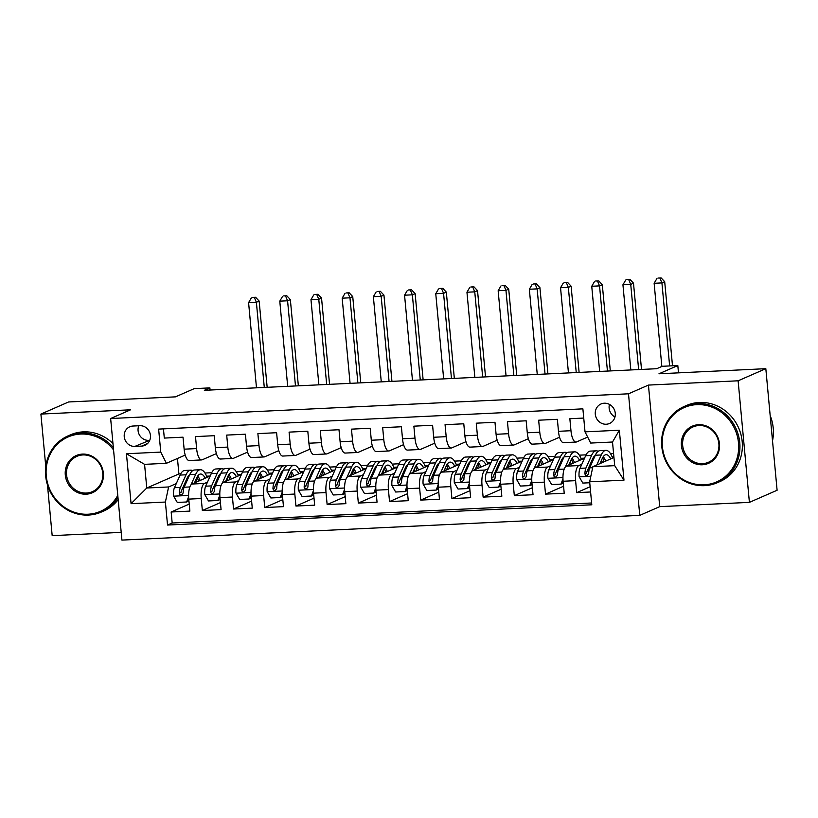 <?xml version="1.0" encoding="UTF-8"?>
<svg xmlns="http://www.w3.org/2000/svg" width="818" height="818" viewBox="0 0 818 818"><rect width="100%" height="100%" fill="white"/><g stroke="black" fill="none" stroke-linecap="round" stroke-linejoin="round"><path stroke-width="1.23" d="M604.298 403.213A10.634 9.908 -113.6 0 0 601.015 403.98A10.634 9.908 -113.6 0 0 595.606 415.984A10.634 9.908 -113.6 0 0 606.25 424.235A10.634 9.908 -113.6 0 0 609.543 423.468A10.634 9.908 -113.6 0 0 614.952 411.464A10.634 9.908 -113.6 0 0 604.298 403.213M609.441 404.389A10.634 9.908 -113.6 0 0 614.962 416.996M749.4 502.364L777.1 490.258L765.822 368.683L738.122 380.799L648.439 385.084L628.5 393.806L639.768 515.371L659.717 506.649L749.4 502.364L738.122 380.799M628.5 393.806L110.645 418.519L121.923 540.095L639.768 515.371M47.464 484.89L52.178 535.647L121.207 532.354M110.645 418.519L130.583 409.798L40.9 414.082L45.788 466.73M40.9 414.082L68.6 401.965L175.441 396.863L194.275 388.622L209.878 387.885L204.336 390.309L656.67 368.714L662.212 366.29L677.815 365.544L658.981 373.785L765.822 368.683M583.745 418.059L569.849 418.714L570.964 430.708L558.479 431.311A13.303 4.56 87.3 0 0 563.551 442.65L576.025 442.057A13.303 4.56 -92.7 0 1 570.964 430.708M558.479 431.311L557.365 419.317L538.653 420.207L539.768 432.201L527.283 432.794A13.303 4.56 87.3 0 0 532.354 444.143L544.829 443.54A13.303 4.56 -92.7 0 1 539.768 432.201M527.283 432.794L526.168 420.8L507.457 421.699L508.571 433.693L496.086 434.286A13.303 4.56 87.3 0 0 501.158 445.626L513.632 445.033A13.303 4.56 -92.7 0 1 508.571 433.693M496.086 434.286L494.982 422.292L476.26 423.182L477.375 435.176L464.89 435.769A13.303 4.56 87.3 0 0 469.961 447.119L482.436 446.526A13.303 4.56 -92.7 0 1 477.375 435.176M464.89 435.769L463.786 423.785L445.064 424.675L446.178 436.669L433.693 437.262A13.303 4.56 87.3 0 0 438.765 448.612L451.239 448.008A13.303 4.56 -92.7 0 1 446.178 436.669M433.693 437.262L432.589 425.268L413.867 426.168L414.982 438.151L402.507 438.755A13.303 4.56 87.3 0 0 407.569 450.094L420.043 449.501A13.303 4.56 -92.7 0 1 414.982 438.151M402.507 438.755L401.393 426.761L382.671 427.65L383.785 439.644L371.311 440.237A13.303 4.56 87.3 0 0 376.372 451.587L388.847 450.984A13.303 4.56 -92.7 0 1 383.785 439.644M371.311 440.237L370.196 428.243L351.474 429.143L352.589 441.137L340.114 441.73A13.303 4.56 87.3 0 0 345.176 453.07L357.65 452.477A13.303 4.56 -92.7 0 1 352.589 441.137M340.114 441.73L339 429.736L320.278 430.626L321.392 442.62L308.918 443.223A13.303 4.56 87.3 0 0 313.979 454.563L326.464 453.97A13.303 4.56 -92.7 0 1 321.392 442.62M308.918 443.223L307.803 431.229L289.081 432.119L290.196 444.113L277.721 444.706A13.303 4.56 87.3 0 0 282.783 456.055L295.267 455.452A13.303 4.56 -92.7 0 1 290.196 444.113M277.721 444.706L276.607 432.712L257.885 433.612L258.999 445.606L246.525 446.199A13.303 4.56 87.3 0 0 251.586 457.538L264.071 456.945A13.303 4.56 -92.7 0 1 258.999 445.606M246.525 446.199L245.41 434.205L226.698 435.094L227.803 447.088L215.328 447.681A13.303 4.56 87.3 0 0 220.39 459.031L232.874 458.438A13.303 4.56 -92.7 0 1 227.803 447.088M215.328 447.681L214.214 435.697L195.502 436.587L196.606 448.581A13.303 4.56 87.3 0 0 201.678 459.921A13.303 4.56 87.3 0 0 202.261 459.777L216.412 453.591M210.185 476.076L191.974 484.031A13.303 4.56 87.3 0 0 188.764 499.113L189.878 511.107L171.156 511.996L189.224 504.092M207.475 482.119L204.459 483.438A13.303 4.56 87.3 0 0 201.238 498.52L202.353 510.514L220.42 502.61M202.353 510.514L221.075 509.614L219.96 497.63A13.303 4.56 87.3 0 1 223.171 482.548L241.371 474.583M272.568 473.09L254.367 481.056A13.303 4.56 87.3 0 0 251.157 496.137L252.271 508.131L233.549 509.021L251.617 501.117M303.764 471.608L285.564 479.563A13.303 4.56 87.3 0 0 282.353 494.645L283.468 506.639L264.746 507.538L282.813 499.634M331.392 470.238L334.981 470.074L316.76 478.08A13.303 4.56 87.3 0 0 313.55 493.162L314.664 505.156L295.942 506.045L314.01 498.142M366.157 468.622L347.957 476.587A13.303 4.56 87.3 0 0 344.746 491.669L345.861 503.663L327.139 504.553L345.206 496.649M397.354 467.139L379.153 475.105A13.303 4.56 87.3 0 0 375.943 490.176L377.047 502.17L358.335 503.07L376.403 495.166M428.55 465.646L410.35 473.612A13.303 4.56 87.3 0 0 407.139 488.694L408.243 500.688L389.532 501.577L407.599 493.673M459.747 464.164L441.546 472.119A13.303 4.56 87.3 0 0 438.336 487.201L439.44 499.195L420.728 500.084L438.796 492.191M490.943 462.671L472.743 470.636A13.303 4.56 87.3 0 0 469.522 485.718L470.636 497.702L451.925 498.602L469.992 490.698M522.14 461.178L503.939 469.143A13.303 4.56 87.3 0 0 500.718 484.225L501.833 496.219L483.121 497.109L501.189 489.205M553.336 459.696L535.136 467.651A13.303 4.56 87.3 0 0 531.915 482.732L533.029 494.726L514.317 495.626L532.385 487.722M584.533 458.203L566.322 466.168A13.303 4.56 87.3 0 0 563.111 481.25L564.226 493.244L545.514 494.133L563.571 486.229M576.025 442.057A13.303 4.56 -92.7 0 0 576.608 441.914L587.661 437.078M544.829 443.54A13.303 4.56 -92.7 0 0 545.412 443.407L559.563 437.211M513.632 445.033A13.303 4.56 -92.7 0 0 514.215 444.89L528.367 438.704M482.436 446.526A13.303 4.56 -92.7 0 0 483.019 446.383L497.17 440.196M451.239 448.008A13.303 4.56 -92.7 0 0 451.822 447.875L465.974 441.679M420.043 449.501A13.303 4.56 -92.7 0 0 420.636 449.358L434.777 443.172M388.847 450.984A13.303 4.56 -92.7 0 0 389.44 450.851L403.581 444.665M357.65 452.477A13.303 4.56 -92.7 0 0 358.243 452.334L372.384 446.147M326.464 453.97A13.303 4.56 -92.7 0 0 327.047 453.826L341.188 447.64M295.267 455.452A13.303 4.56 -92.7 0 0 295.85 455.319L309.991 449.123M264.071 456.945A13.303 4.56 -92.7 0 0 264.654 456.802L278.805 450.616M232.874 458.438A13.303 4.56 -92.7 0 0 233.457 458.295L247.609 452.109M134.858 446.413L141.718 446.086A10.307 9.601 -113.6 0 0 144.898 445.34A10.307 9.601 -113.6 0 0 150.144 433.714A10.307 9.601 -113.6 0 0 139.827 425.708L132.966 426.035A10.307 9.601 -113.6 0 0 129.776 426.781A10.307 9.601 -113.6 0 0 124.54 438.407A10.307 9.601 -113.6 0 0 134.858 446.413L149.745 440.299M613.95 457.497L592.866 466.71L614.707 465.667L612.508 442.017L590.678 443.059L585.023 431.853L582.886 408.857L158.631 429.102L160.757 452.098L166.412 463.305L185.216 455.084M585.023 431.853L619.338 430.217L623.97 480.156L589.655 481.792L591.792 504.798L167.526 525.044L165.389 502.047L131.074 503.683L126.442 453.745L160.757 452.098M593.592 459.102L592.242 459.696M581.823 464.246L578.807 465.575L566.322 466.168M562.395 460.595L561.046 461.178M550.637 465.739L547.61 467.058L535.136 467.651M531.199 462.078L529.849 462.671M519.44 467.231L516.414 468.55L503.939 469.143M500.002 463.571L498.653 464.154M488.244 468.714L485.217 470.033L472.743 470.636M468.806 465.053L467.467 465.646M457.047 470.207L454.021 471.526L441.546 472.119M437.61 466.546L436.27 467.139M425.851 471.689L422.824 473.019L410.35 473.612M406.413 468.039L405.074 468.622M394.654 473.182L391.628 474.501L379.153 475.105M375.227 469.522L373.877 470.115M363.458 474.675L360.431 475.994L347.957 476.587M344.03 471.015L342.681 471.608M332.261 476.158L329.235 477.487L316.76 478.08M312.834 472.507L311.484 473.09M301.065 477.651L298.038 478.97L285.564 479.563M281.637 473.99L280.288 474.583M269.868 479.133L266.852 480.463L254.367 481.056M250.441 475.483L249.091 476.066M238.672 480.626L235.656 481.945L223.171 482.548M219.244 476.966L217.895 477.559M171.156 511.996L172.179 523.009L591.619 502.988M578.807 465.575A13.303 4.56 -92.7 0 0 575.596 480.657L576.7 492.64L590.606 491.976M545.514 494.133L544.399 482.139A13.303 4.56 -92.7 0 1 547.61 467.058M514.317 495.626L513.203 483.632A13.303 4.56 -92.7 0 1 516.414 468.55M483.121 497.109L482.006 485.115A13.303 4.56 -92.7 0 1 485.217 470.033M451.925 498.602L450.81 486.608A13.303 4.56 -92.7 0 1 454.021 471.526M420.728 500.084L419.614 488.101A13.303 4.56 -92.7 0 1 422.824 473.019M389.532 501.577L388.417 489.583A13.303 4.56 -92.7 0 1 391.628 474.501M358.335 503.07L357.221 491.076A13.303 4.56 -92.7 0 1 360.431 475.994M327.139 504.553L326.024 492.559A13.303 4.56 -92.7 0 1 329.235 477.487M295.942 506.045L294.828 494.052A13.303 4.56 -92.7 0 1 298.038 478.97M264.746 507.538L263.631 495.544A13.303 4.56 -92.7 0 1 266.852 480.463M233.549 509.021L232.435 497.027A13.303 4.56 -92.7 0 1 235.656 481.945M163.447 428.877L164.306 438.08L183.017 437.18L184.132 449.174A13.303 4.56 87.3 0 0 189.193 460.514L201.678 459.921M166.412 463.305L144.571 464.348L146.77 488.009L168.61 486.966L165.389 502.047M177.465 458.469L178.897 473.949L146.77 488.009L131.074 503.683M188.048 478.458L186.698 479.051M176.279 483.602L168.61 486.966M178.897 473.949L180.696 473.867M678.49 372.855L677.815 365.544M210.073 390.033L209.878 387.885M204.97 473.039L211.709 472.712M236.157 471.546L242.905 471.229M267.353 470.053L274.102 469.736M298.55 468.571L305.298 468.244M329.746 467.078L336.495 466.761M360.942 465.595L367.691 465.268M392.139 464.103L398.887 463.786M423.335 462.61L430.084 462.293M454.532 461.127L461.28 460.8M485.728 459.634L492.467 459.317M516.925 458.152L523.663 457.824M548.121 456.659L554.86 456.332M579.318 455.166L586.056 454.849M610.514 453.683L613.582 453.53M172.179 523.009L167.526 525.044M197.312 476.638L198.14 476.597M206.606 476.199L210.206 476.025M576.7 492.64L590.115 486.771M228.508 475.156L229.337 475.115M237.803 474.706L241.392 474.532M259.705 473.663L260.533 473.622M268.999 473.223L272.588 473.049M290.901 472.17L291.729 472.129M300.196 471.73L303.785 471.557M322.098 470.687L322.926 470.647M353.294 469.195L354.122 469.154M362.589 468.755L366.178 468.581M384.491 467.702L385.319 467.671M393.785 467.262L397.374 467.088M415.687 466.219L416.515 466.178M424.982 465.769L428.571 465.606M446.884 464.726L447.712 464.685M456.168 464.287L459.767 464.113M478.08 463.244L478.908 463.203M487.364 462.794L490.964 462.62M509.277 461.751L510.105 461.71M518.561 461.311L522.16 461.137M540.473 460.258L541.291 460.217M549.757 459.818L553.357 459.644M571.67 458.775L572.488 458.734M580.954 458.325L584.553 458.162M602.866 457.282L603.684 457.242M612.15 456.843L613.878 456.761M589.655 481.792L592.866 466.71M144.571 464.348L126.442 453.745M619.338 430.217L612.508 442.017M623.97 480.156L614.707 465.667M138.784 425.759A10.307 9.601 -113.6 0 0 148.702 440.35M648.439 385.084L659.717 506.649M194.408 482.968L196.698 477.865A21.115 7.239 -92.7 0 1 200.574 474.031A21.115 7.239 -92.7 0 1 205.216 478.244M191.013 484.808L195.696 474.328A25.43 8.712 -92.7 0 1 200.369 469.716A25.43 8.712 -92.7 0 1 207.097 477.415M188.794 499.43L188.079 501.352L186.637 501.986L177.281 502.426L173.549 496.005A8.814 3.016 -92.7 0 1 174.459 487.681L180.093 475.074A25.43 8.712 -92.7 0 1 184.776 470.462L190.696 470.176A25.43 8.712 87.3 0 0 186.023 474.788L180.389 487.405A8.814 3.016 87.3 0 0 179.387 493.203L179.807 494.45L181.504 495.115L183.13 493.019A8.814 3.016 -92.7 0 1 184.132 487.221L189.766 474.614A25.43 8.712 -92.7 0 1 194.439 470.002L200.369 469.716M188.028 476.495A21.115 7.239 -92.7 0 1 188.59 477.231M186.637 501.986L188.621 496.679M198.498 481.189A25.43 8.712 87.3 0 0 197.097 477.037M192.598 470.687A25.43 8.712 87.3 0 0 190.696 470.176M200.134 480.463A21.115 7.239 87.3 0 0 197.7 476.035M179.387 493.203L180.982 492.508A4.489 1.534 -92.7 0 1 181.392 490.933L187.025 478.325A21.115 7.239 -92.7 0 1 189.643 474.89M195.942 479.553A21.115 7.239 -92.7 0 1 196.852 481.904M264.286 387.446L256.382 302.271L248.59 302.65L256.484 387.814M252.465 297.415L255.584 297.271L252.465 297.415M254.48 297.752L256.382 302.271L259.153 301.065L267.159 387.303M259.153 301.065L255.584 297.271M251.361 297.895L248.59 302.65M113.559 449.91A40.563 37.781 -113.6 0 0 80.604 434.051A40.563 37.781 -113.6 0 0 46.268 475.953A40.563 37.781 -113.6 0 0 88.037 514.225A40.563 37.781 -113.6 0 0 117.772 495.381M117.966 497.436A41.554 38.712 66.4 0 1 101.309 512.068A41.554 38.712 66.4 0 1 88.467 515.064A41.554 38.712 66.4 0 1 46.871 482.814A41.554 38.712 66.4 0 1 67.996 435.922A41.554 38.712 66.4 0 1 80.849 432.926A41.554 38.712 66.4 0 1 113.344 447.599M82.465 454.102A20.276 18.886 66.4 0 1 103.354 473.233A20.276 18.886 66.4 0 1 86.187 494.184A20.276 18.886 66.4 0 1 65.297 475.043A20.276 18.886 66.4 0 1 82.465 454.102M86.422 493.049A19.284 17.965 -113.6 0 0 92.383 491.659A19.284 17.965 -113.6 0 0 102.189 469.9A19.284 17.965 -113.6 0 0 82.884 454.941A19.284 17.965 -113.6 0 0 76.933 456.332A19.284 17.965 -113.6 0 0 67.127 478.08A19.284 17.965 -113.6 0 0 86.422 493.049M67.996 435.922L70.44 434.859A41.554 38.712 66.4 0 1 83.283 431.863A41.554 38.712 66.4 0 1 112.966 443.509M118.17 499.634A41.554 38.712 66.4 0 1 103.743 511.005L101.309 512.068M696.721 404.644A40.563 37.781 -113.6 0 0 662.386 446.546A40.563 37.781 -113.6 0 0 704.155 484.818A40.563 37.781 -113.6 0 0 738.501 442.916A40.563 37.781 -113.6 0 0 696.721 404.644M704.584 485.657A41.554 38.712 66.4 0 1 662.989 453.407A41.554 38.712 66.4 0 1 684.114 406.515A41.554 38.712 66.4 0 1 696.967 403.519A41.554 38.712 66.4 0 1 738.552 435.769A41.554 38.712 66.4 0 1 717.427 482.661A41.554 38.712 66.4 0 1 704.584 485.657M698.582 424.695A20.276 18.886 66.4 0 1 719.472 443.826A20.276 18.886 66.4 0 1 702.294 464.777A20.276 18.886 66.4 0 1 681.414 445.646A20.276 18.886 66.4 0 1 698.582 424.695M702.539 463.642A19.284 17.965 -113.6 0 0 708.5 462.252A19.284 17.965 -113.6 0 0 718.306 440.493A19.284 17.965 -113.6 0 0 699.001 425.534A19.284 17.965 -113.6 0 0 693.04 426.924A19.284 17.965 -113.6 0 0 683.245 448.683A19.284 17.965 -113.6 0 0 702.539 463.642M684.114 406.515L686.558 405.452A41.554 38.712 66.4 0 1 699.4 402.456A41.554 38.712 66.4 0 1 740.985 434.706A41.554 38.712 66.4 0 1 719.86 481.597L717.427 482.661M770.167 415.575A41.554 38.712 66.4 0 1 772.509 440.79M225.604 481.475L227.895 476.373A21.115 7.239 -92.7 0 1 231.77 472.548A21.115 7.239 -92.7 0 1 236.412 476.751M222.21 483.315L226.893 472.845A25.43 8.712 -92.7 0 1 231.566 468.233A25.43 8.712 -92.7 0 1 238.294 475.933M219.991 497.947L219.275 499.859L217.833 500.493L208.478 500.943L204.745 494.522A8.814 3.016 -92.7 0 1 205.655 486.199L211.289 473.581A25.43 8.712 -92.7 0 1 215.972 468.97L221.893 468.694A25.43 8.712 87.3 0 0 217.22 473.305L211.586 485.912A8.814 3.016 87.3 0 0 210.584 491.71L211.003 492.968L212.7 493.632L214.326 491.536A8.814 3.016 -92.7 0 1 215.328 485.739L220.962 473.121A25.43 8.712 -92.7 0 1 225.635 468.509L231.566 468.233M219.224 475.002A21.115 7.239 -92.7 0 1 219.786 475.749M217.833 500.493L219.817 495.197M229.694 479.696A25.43 8.712 87.3 0 0 228.294 475.555M223.795 469.195A25.43 8.712 87.3 0 0 221.893 468.694M231.33 478.98A21.115 7.239 87.3 0 0 228.897 474.542M210.584 491.71L212.179 491.015A4.489 1.534 -92.7 0 1 212.588 489.45L218.222 476.833A21.115 7.239 -92.7 0 1 220.84 473.407M227.138 478.06A21.115 7.239 -92.7 0 1 228.048 480.411M295.482 385.953L287.578 300.789L279.787 301.157L287.68 386.331M283.662 295.922L286.781 295.779L283.662 295.922M285.676 296.259L287.578 300.789L290.349 299.572L298.355 385.82M290.349 299.572L286.781 295.779M282.558 296.413L279.787 301.157M256.801 479.992L259.081 474.89A21.115 7.239 -92.7 0 1 262.967 471.056A21.115 7.239 -92.7 0 1 267.609 475.268M253.406 481.833L258.089 471.352A25.43 8.712 -92.7 0 1 262.762 466.741A25.43 8.712 -92.7 0 1 269.49 474.44M251.187 496.454L250.472 498.377L249.03 499L239.674 499.45L235.942 493.029A8.814 3.016 -92.7 0 1 236.852 484.706L242.486 472.098A25.43 8.712 -92.7 0 1 247.169 467.487L253.089 467.201A25.43 8.712 87.3 0 0 248.416 471.812L242.782 484.42A8.814 3.016 87.3 0 0 241.78 490.227L242.2 491.475L243.897 492.139L245.523 490.043A8.814 3.016 -92.7 0 1 246.525 484.246L252.159 471.638A25.43 8.712 -92.7 0 1 256.832 467.027L262.762 466.741M250.42 473.52A21.115 7.239 -92.7 0 1 250.983 474.256M249.03 499L251.003 493.704M260.881 478.203A25.43 8.712 87.3 0 0 259.49 474.062M254.991 467.712A25.43 8.712 87.3 0 0 253.089 467.201M262.527 477.487A21.115 7.239 87.3 0 0 260.093 473.049M241.78 490.227L243.365 489.522A4.489 1.534 -92.7 0 1 243.774 487.957L249.418 475.35A21.115 7.239 -92.7 0 1 252.036 471.914M258.335 476.567A21.115 7.239 -92.7 0 1 259.234 478.929M326.679 384.47L318.775 299.296L310.973 299.664L318.877 384.838M314.858 294.439L317.977 294.286L314.858 294.439M316.873 294.777L318.775 299.296L321.546 298.089L329.552 384.327M321.546 298.089L317.977 294.286M313.754 294.92L310.973 299.664M287.997 478.499L290.278 473.397A21.115 7.239 -92.7 0 1 294.163 469.573A21.115 7.239 -92.7 0 1 298.805 473.775M284.603 480.34L289.275 469.859A25.43 8.712 -92.7 0 1 293.959 465.248A25.43 8.712 -92.7 0 1 300.687 472.957M282.384 494.962L281.668 496.884L280.226 497.518L270.86 497.968L267.138 491.536A8.814 3.016 -92.7 0 1 268.048 483.223L273.682 470.606A25.43 8.712 -92.7 0 1 278.355 465.994L284.286 465.718A25.43 8.712 87.3 0 0 279.613 470.33L273.979 482.937A8.814 3.016 87.3 0 0 272.967 488.735L273.396 489.982L275.093 490.647L276.719 488.55A8.814 3.016 -92.7 0 1 277.721 482.753L283.355 470.145A25.43 8.712 -92.7 0 1 288.028 465.534L293.959 465.248M281.617 472.027A21.115 7.239 -92.7 0 1 282.179 472.773M280.226 497.518L282.2 492.211M292.077 476.72A25.43 8.712 87.3 0 0 290.687 472.569M286.188 466.219A25.43 8.712 87.3 0 0 284.286 465.718M293.723 475.994A21.115 7.239 87.3 0 0 291.29 471.567M272.967 488.735L274.562 488.039A4.489 1.534 -92.7 0 1 274.971 486.465L280.615 473.857A21.115 7.239 -92.7 0 1 283.233 470.422M289.531 475.084A21.115 7.239 -92.7 0 1 290.431 477.436M357.875 382.977L349.971 297.803L342.169 298.181L350.073 383.345M346.055 292.946L349.174 292.803L346.055 292.946M348.069 293.284L349.971 297.803L352.742 296.597L360.738 382.844M352.742 296.597L349.174 292.803M344.951 293.437L342.169 298.181M319.194 477.017L321.474 471.904A21.115 7.239 -92.7 0 1 325.359 468.08A21.115 7.239 -92.7 0 1 330.002 472.293M315.789 478.857L320.472 468.377A25.43 8.712 -92.7 0 1 325.155 463.765A25.43 8.712 -92.7 0 1 331.883 471.465M313.58 493.479L312.865 495.401L311.423 496.025L302.057 496.475L298.335 490.054A8.814 3.016 -92.7 0 1 299.245 481.73L304.879 469.123A25.43 8.712 -92.7 0 1 309.552 464.512L315.482 464.225A25.43 8.712 87.3 0 0 310.809 468.837L305.165 481.444A8.814 3.016 87.3 0 0 304.163 487.242L304.593 488.499L306.29 489.164L307.916 487.068A8.814 3.016 -92.7 0 1 308.918 481.27L314.552 468.653A25.43 8.712 -92.7 0 1 319.224 464.041L325.155 463.765M312.813 470.534A21.115 7.239 -92.7 0 1 313.376 471.28M311.423 496.025L313.396 490.728M323.274 475.227A25.43 8.712 87.3 0 0 321.883 471.086M317.384 464.726A25.43 8.712 87.3 0 0 315.482 464.225M324.92 474.512A21.115 7.239 87.3 0 0 322.486 470.074M304.163 487.242L305.758 486.546A4.489 1.534 -92.7 0 1 306.167 484.982L311.811 472.364A21.115 7.239 -92.7 0 1 314.429 468.939M320.728 473.591A21.115 7.239 -92.7 0 1 321.627 475.943M389.071 381.485L381.168 296.32L373.366 296.689L381.27 381.863M377.251 291.464L380.37 291.31L377.251 291.464M379.266 291.791L381.168 296.32L383.939 295.104L391.934 381.352M383.939 295.104L380.37 291.31M376.147 291.944L373.366 296.689M350.39 475.524L352.67 470.422A21.115 7.239 -92.7 0 1 356.556 466.587A21.115 7.239 -92.7 0 1 361.188 470.8M346.985 477.364L351.668 466.884A25.43 8.712 -92.7 0 1 356.351 462.272A25.43 8.712 -92.7 0 1 363.08 469.972M344.777 491.986L344.051 493.908L342.619 494.542L333.253 494.982L329.531 488.561A8.814 3.016 -92.7 0 1 330.441 480.238L336.075 467.63A25.43 8.712 -92.7 0 1 340.748 463.019L346.679 462.732A25.43 8.712 87.3 0 0 342.006 467.344L336.362 479.961A8.814 3.016 87.3 0 0 335.36 485.759L335.789 487.007L337.486 487.671L339.102 485.575A8.814 3.016 -92.7 0 1 340.114 479.777L345.748 467.17A25.43 8.712 -92.7 0 1 350.421 462.559L356.351 462.272M344.01 469.051A21.115 7.239 -92.7 0 1 344.572 469.788M342.619 494.542L344.593 489.236M354.47 473.734A25.43 8.712 87.3 0 0 353.069 469.593M348.58 463.244A25.43 8.712 87.3 0 0 346.679 462.732M356.116 473.019A21.115 7.239 87.3 0 0 353.683 468.591M335.36 485.759L336.955 485.054A4.489 1.534 -92.7 0 1 337.364 483.489L342.998 470.882A21.115 7.239 -92.7 0 1 345.615 467.446M351.924 472.109A21.115 7.239 -92.7 0 1 352.824 474.46M420.268 380.002L412.364 294.828L404.562 295.206L412.466 380.37M408.448 289.971L411.566 289.817L408.448 289.971M410.462 290.308L412.364 294.828L415.135 293.621L423.131 379.859M415.135 293.621L411.566 289.817M407.344 290.451L404.562 295.206M381.587 474.031L383.867 468.929A21.115 7.239 -92.7 0 1 387.752 465.105A21.115 7.239 -92.7 0 1 392.384 469.307M378.182 475.871L382.865 465.401A25.43 8.712 -92.7 0 1 387.548 460.79A25.43 8.712 -92.7 0 1 394.266 468.489M375.973 490.503L375.247 492.416L373.816 493.049L364.45 493.499L360.728 487.078A8.814 3.016 -92.7 0 1 361.638 478.755L367.272 466.137A25.43 8.712 -92.7 0 1 371.945 461.526L377.875 461.25A25.43 8.712 87.3 0 0 373.192 465.861L367.558 478.469A8.814 3.016 87.3 0 0 366.556 484.266L366.985 485.524L368.683 486.189L370.298 484.092A8.814 3.016 -92.7 0 1 371.3 478.295L376.945 465.677A25.43 8.712 -92.7 0 1 381.617 461.066L387.548 460.79M375.206 467.559A21.115 7.239 -92.7 0 1 375.769 468.305M373.816 493.049L375.789 487.753M385.667 472.252A25.43 8.712 87.3 0 0 384.266 468.101M379.777 461.751A25.43 8.712 87.3 0 0 377.875 461.25M387.313 471.526A21.115 7.239 87.3 0 0 384.879 467.098M366.556 484.266L368.151 483.571A4.489 1.534 -92.7 0 1 368.56 482.006L374.194 469.389A21.115 7.239 -92.7 0 1 376.812 465.963M383.121 470.616A21.115 7.239 -92.7 0 1 384.02 472.968M451.464 378.509L443.56 293.345L435.759 293.713L443.663 378.877M439.644 288.478L442.763 288.335L439.644 288.478M441.659 288.815L443.56 293.345L446.331 292.128L454.327 378.376M446.331 292.128L442.763 288.335M438.54 288.969L435.759 293.713M412.783 472.548L415.063 467.436A21.115 7.239 -92.7 0 1 418.949 463.612A21.115 7.239 -92.7 0 1 423.581 467.824M409.378 474.389L414.061 463.908A25.43 8.712 -92.7 0 1 418.744 459.297A25.43 8.712 -92.7 0 1 425.462 466.996M407.17 489.011L406.444 490.933L405.002 491.557L395.646 492.007L391.924 485.585A8.814 3.016 -92.7 0 1 392.834 477.262L398.468 464.655A25.43 8.712 -92.7 0 1 403.141 460.043L409.072 459.757A25.43 8.712 87.3 0 0 404.389 464.368L398.755 476.976A8.814 3.016 87.3 0 0 397.752 482.773L398.182 484.031L399.879 484.696L401.495 482.6A8.814 3.016 -92.7 0 1 402.497 476.802L408.141 464.195A25.43 8.712 -92.7 0 1 412.814 459.583L418.744 459.297M406.403 466.066A21.115 7.239 -92.7 0 1 406.965 466.812M405.002 491.557L406.986 486.26M416.863 470.759A25.43 8.712 87.3 0 0 415.462 466.618M410.973 460.258A25.43 8.712 87.3 0 0 409.072 459.757M418.509 470.043A21.115 7.239 87.3 0 0 416.076 465.606M397.752 482.773L399.348 482.078A4.489 1.534 -92.7 0 1 399.757 480.514L405.391 467.906A21.115 7.239 -92.7 0 1 408.008 464.471M414.307 469.123A21.115 7.239 -92.7 0 1 415.217 471.485M482.661 377.016L474.757 291.852L466.955 292.22L474.859 377.395M470.841 286.995L473.959 286.842L470.841 286.995M472.855 287.333L474.757 291.852L477.528 290.635L485.524 376.883M477.528 290.635L473.959 286.842M469.726 287.476L466.955 292.22M443.98 471.056L446.26 465.953A21.115 7.239 -92.7 0 1 450.145 462.129A21.115 7.239 -92.7 0 1 454.777 466.332M440.575 472.896L445.258 462.415A25.43 8.712 -92.7 0 1 449.941 457.804A25.43 8.712 -92.7 0 1 456.659 465.514M438.356 487.518L437.64 489.44L436.199 490.074L426.843 490.514L423.111 484.092A8.814 3.016 -92.7 0 1 424.031 475.769L429.665 463.162A25.43 8.712 -92.7 0 1 434.338 458.55L440.268 458.264A25.43 8.712 87.3 0 0 435.585 462.876L429.951 475.493A8.814 3.016 87.3 0 0 428.949 481.291L429.378 482.538L431.076 483.203L432.691 481.107A8.814 3.016 -92.7 0 1 433.693 475.309L439.327 462.702A25.43 8.712 -92.7 0 1 444.01 458.09L449.941 457.804M437.599 464.583A21.115 7.239 -92.7 0 1 438.162 465.319M436.199 490.074L438.182 484.767M448.059 469.276A25.43 8.712 87.3 0 0 446.659 465.125M442.17 458.775A25.43 8.712 87.3 0 0 440.268 458.264M449.706 468.55A21.115 7.239 87.3 0 0 447.272 464.123M428.949 481.291L430.544 480.595A4.489 1.534 -92.7 0 1 430.953 479.021L436.587 466.413A21.115 7.239 -92.7 0 1 439.205 462.978M445.503 467.64A21.115 7.239 -92.7 0 1 446.413 469.992M513.857 375.534L505.953 290.359L498.152 290.738L506.056 375.902M502.037 285.502L505.156 285.359L502.037 285.502M504.041 285.84L505.953 290.359L508.724 289.153L516.72 375.39M508.724 289.153L505.156 285.359M500.923 285.993L498.152 290.738M475.176 469.573L477.456 464.46A21.115 7.239 -92.7 0 1 481.342 460.636A21.115 7.239 -92.7 0 1 485.974 464.839M471.771 471.403L476.454 460.933A25.43 8.712 -92.7 0 1 481.127 456.321A25.43 8.712 -92.7 0 1 487.855 464.021M469.552 486.035L468.837 487.957L467.395 488.581L458.039 489.031L454.307 482.61A8.814 3.016 -92.7 0 1 455.217 474.287L460.861 461.679A25.43 8.712 -92.7 0 1 465.534 457.068L471.465 456.781A25.43 8.712 87.3 0 0 466.781 461.393L461.147 474A8.814 3.016 87.3 0 0 460.145 479.798L460.575 481.056L462.272 481.72L463.888 479.624A8.814 3.016 -92.7 0 1 464.89 473.826L470.524 461.209A25.43 8.712 -92.7 0 1 475.207 456.597L481.127 456.321M468.796 463.09A21.115 7.239 -92.7 0 1 469.358 463.837M467.395 488.581L469.379 483.285M479.256 467.784A25.43 8.712 87.3 0 0 477.855 463.642M473.366 457.282A25.43 8.712 87.3 0 0 471.465 456.781M480.902 467.068A21.115 7.239 87.3 0 0 478.458 462.63M460.145 479.798L461.741 479.103A4.489 1.534 -92.7 0 1 462.15 477.538L467.784 464.921A21.115 7.239 -92.7 0 1 470.401 461.495M476.7 466.148A21.115 7.239 -92.7 0 1 477.61 468.499M545.044 374.041L537.15 288.877L529.348 289.245L537.252 374.419M533.234 284.01L536.352 283.866L533.234 284.01M535.238 284.347L537.15 288.877L539.921 287.66L547.917 373.908M539.921 287.66L536.352 283.866M532.119 284.5L529.348 289.245M506.373 468.08L508.653 462.978A21.115 7.239 -92.7 0 1 512.538 459.143A21.115 7.239 -92.7 0 1 517.17 463.356M502.968 469.921L507.651 459.44A25.43 8.712 -92.7 0 1 512.324 454.828A25.43 8.712 -92.7 0 1 519.052 462.528M500.749 484.542L500.033 486.465L498.591 487.099L489.236 487.538L485.503 481.117A8.814 3.016 -92.7 0 1 486.413 472.794L492.058 460.186A25.43 8.712 -92.7 0 1 496.731 455.575L502.661 455.289A25.43 8.712 87.3 0 0 497.978 459.9L492.344 472.518A8.814 3.016 87.3 0 0 491.342 478.315L491.761 479.563L493.469 480.227L495.084 478.131A8.814 3.016 -92.7 0 1 496.086 472.334L501.72 459.726A25.43 8.712 -92.7 0 1 506.403 455.115L512.324 454.828M499.992 461.608A21.115 7.239 -92.7 0 1 500.555 462.344M498.591 487.099L500.575 481.792M510.452 466.291A25.43 8.712 87.3 0 0 509.052 462.15M504.553 455.8A25.43 8.712 87.3 0 0 502.661 455.289M512.099 465.575A21.115 7.239 87.3 0 0 509.655 461.137M491.342 478.315L492.937 477.61A4.489 1.534 -92.7 0 1 493.346 476.045L498.98 463.438A21.115 7.239 -92.7 0 1 501.598 460.002M507.896 464.655A21.115 7.239 -92.7 0 1 508.806 467.017M576.24 372.558L568.346 287.384L560.545 287.752L568.449 372.926M564.43 282.527L567.549 282.374L564.43 282.527M566.434 282.864L568.346 287.384L571.117 286.177L579.113 372.415M571.117 286.177L567.549 282.374M563.316 283.008L560.545 287.752M537.569 466.587L539.849 461.485A21.115 7.239 -92.7 0 1 543.735 457.661A21.115 7.239 -92.7 0 1 548.367 461.863M534.164 468.428L538.847 457.947A25.43 8.712 -92.7 0 1 543.52 453.336A25.43 8.712 -92.7 0 1 550.248 461.045M531.945 483.049L531.23 484.972L529.788 485.606L520.432 486.056L516.7 479.624A8.814 3.016 -92.7 0 1 517.61 471.311L523.244 458.694A25.43 8.712 -92.7 0 1 527.927 454.082L533.857 453.806A25.43 8.712 87.3 0 0 529.174 458.417L523.54 471.025A8.814 3.016 87.3 0 0 522.538 476.822L522.958 478.08L524.655 478.745L526.281 476.638A8.814 3.016 -92.7 0 1 527.283 470.841L532.917 458.233A25.43 8.712 -92.7 0 1 537.6 453.622L543.52 453.336M531.189 460.115A21.115 7.239 -92.7 0 1 531.751 460.861M529.788 485.606L531.772 480.299M541.649 464.808A25.43 8.712 87.3 0 0 540.248 460.657M535.749 454.307A25.43 8.712 87.3 0 0 533.857 453.806M543.295 464.082A21.115 7.239 87.3 0 0 540.851 459.655M522.538 476.822L524.134 476.127A4.489 1.534 -92.7 0 1 524.543 474.552L530.176 461.945A21.115 7.239 -92.7 0 1 532.794 458.509M539.093 463.172A21.115 7.239 -92.7 0 1 540.003 465.524M607.437 371.065L599.543 285.891L591.741 286.269L599.645 371.433M595.627 281.034L598.745 280.891L595.627 281.034M597.631 281.372L599.543 285.891L602.304 284.684L610.31 370.932M602.304 284.684L598.745 280.891M594.512 281.525L591.741 286.269M568.766 465.105L571.046 459.992A21.115 7.239 -92.7 0 1 574.921 456.168A21.115 7.239 -92.7 0 1 579.563 460.381M565.361 466.945L570.044 456.464A25.43 8.712 -92.7 0 1 574.717 451.853A25.43 8.712 -92.7 0 1 581.445 459.552M563.142 481.567L562.426 483.489L560.984 484.113L551.629 484.563L547.896 478.141A8.814 3.016 -92.7 0 1 548.806 469.818L554.44 457.211A25.43 8.712 -92.7 0 1 559.123 452.599L565.044 452.313A25.43 8.712 87.3 0 0 560.371 456.925L554.737 469.532A8.814 3.016 87.3 0 0 553.735 475.33L554.154 476.587L555.851 477.252L557.477 475.156A8.814 3.016 -92.7 0 1 558.479 469.358L564.113 456.751A25.43 8.712 -92.7 0 1 568.796 452.139L574.717 451.853M562.375 458.622A21.115 7.239 -92.7 0 1 562.948 459.368M560.984 484.113L562.968 478.816M572.845 463.315A25.43 8.712 87.3 0 0 571.445 459.174M566.946 452.814A25.43 8.712 87.3 0 0 565.044 452.313M574.492 462.599A21.115 7.239 87.3 0 0 572.048 458.162M553.735 475.33L555.33 474.634A4.489 1.534 -92.7 0 1 555.739 473.07L561.373 460.462A21.115 7.239 -92.7 0 1 563.991 457.027M570.289 461.679A21.115 7.239 -92.7 0 1 571.199 464.031M638.633 369.572L630.739 284.408L622.938 284.776L630.831 369.951M626.813 279.551L629.942 279.398L626.813 279.551M628.827 279.879L630.739 284.408L633.5 283.192L641.506 369.439M633.5 283.192L629.942 279.398M625.709 280.032L622.938 284.776M599.962 463.612L602.242 458.509A21.115 7.239 -92.7 0 1 606.118 454.675A21.115 7.239 -92.7 0 1 610.76 458.888M596.751 465.013L601.24 454.972A25.43 8.712 -92.7 0 1 605.913 450.36A25.43 8.712 -92.7 0 1 612.641 458.06M589.747 482.743L582.825 483.07L579.093 476.649A8.814 3.016 -92.7 0 1 580.003 468.325L585.637 455.718A25.43 8.712 -92.7 0 1 590.32 451.107L596.24 450.82A25.43 8.712 87.3 0 0 591.567 455.432L585.933 468.049A8.814 3.016 87.3 0 0 584.931 473.847L585.351 475.094L587.048 475.759L588.674 473.663A8.814 3.016 -92.7 0 1 589.676 467.865L595.31 455.258A25.43 8.712 -92.7 0 1 599.993 450.646L605.913 450.36M593.571 457.139A21.115 7.239 -92.7 0 1 594.134 457.875M604.042 461.822A25.43 8.712 87.3 0 0 602.641 457.681M598.142 451.331A25.43 8.712 87.3 0 0 596.24 450.82M605.678 461.107A21.115 7.239 87.3 0 0 603.244 456.679M584.931 473.847L586.526 473.152A4.489 1.534 -92.7 0 1 586.935 471.577L592.569 458.97A21.115 7.239 -92.7 0 1 595.187 455.534M601.486 460.197A21.115 7.239 -92.7 0 1 602.396 462.548M669.635 365.943L661.926 282.916L654.134 283.294L661.844 366.454M658.009 278.059L661.128 277.905L658.009 278.059M660.024 278.396L661.926 282.916L664.697 281.709L672.498 365.799M664.697 281.709L661.128 277.905M656.905 278.539L654.134 283.294M204.459 483.438L191.974 484.031M201.238 498.52L188.764 499.113M575.596 480.657L563.111 481.25M544.399 482.139L531.915 482.732M513.203 483.632L500.718 484.225M482.006 485.115L469.522 485.718M450.81 486.608L438.336 487.201M419.614 488.101L407.139 488.694M388.417 489.583L375.943 490.176M357.221 491.076L344.746 491.669M326.024 492.559L313.55 493.162M294.828 494.052L282.353 494.645M263.631 495.544L251.157 496.137M232.435 497.027L219.96 497.63M196.606 448.581L184.132 449.174M147.608 443.499L141.718 446.086M173.641 496.168L188.6 495.452M189.766 474.614L195.696 474.328M180.093 475.074L186.023 474.788M184.132 487.221L189.858 486.955M174.459 487.681L180.389 487.405M204.837 494.675L219.797 493.97M220.962 473.121L226.893 472.845M211.289 473.581L217.22 473.305M215.328 485.739L221.054 485.463M205.655 486.199L211.586 485.912M236.034 493.193L250.993 492.477M252.159 471.638L258.089 471.352M242.486 472.098L248.416 471.812M246.525 484.246L252.241 483.97M236.852 484.706L242.782 484.42M267.23 491.7L282.19 490.984M283.355 470.145L289.275 469.859M273.682 470.606L279.613 470.33M277.721 482.753L283.437 482.487M268.048 483.223L273.979 482.937M298.427 490.217L313.386 489.501M314.552 468.653L320.472 468.377M304.879 469.123L310.809 468.837M308.918 481.27L314.633 480.994M299.245 481.73L305.165 481.444M329.623 488.724L344.582 488.009M345.748 467.17L351.668 466.884M336.075 467.63L342.006 467.344M340.114 479.777L345.83 479.501M330.441 480.238L336.362 479.961M360.82 487.231L375.779 486.516M376.945 465.677L382.865 465.401M367.272 466.137L373.192 465.861M371.3 478.295L377.026 478.019M361.638 478.755L367.558 478.469M392.016 485.749L406.975 485.033M408.141 464.195L414.061 463.908M398.468 464.655L404.389 464.368M402.497 476.802L408.223 476.526M392.834 477.262L398.755 476.976M423.213 484.256L438.162 483.54M439.327 462.702L445.258 462.415M429.665 463.162L435.585 462.876M433.693 475.309L439.419 475.043M424.031 475.769L429.951 475.493M454.399 482.763L469.358 482.058M470.524 461.209L476.454 460.933M460.861 461.679L466.781 461.393M464.89 473.826L470.616 473.55M455.217 474.287L461.147 474M485.595 481.281L500.555 480.565M501.72 459.726L507.651 459.44M492.058 460.186L497.978 459.9M496.086 472.334L501.812 472.058M486.413 472.794L492.344 472.518M516.792 479.788L531.751 479.072M532.917 458.233L538.847 457.947M523.244 458.694L529.174 458.417M527.283 470.841L533.009 470.575M517.61 471.311L523.54 471.025M547.988 478.305L562.948 477.589M564.113 456.751L570.044 456.464M554.44 457.211L560.371 456.925M558.479 469.358L564.205 469.082M548.806 469.818L554.737 469.532M579.185 476.812L590.831 476.26M595.31 455.258L601.24 454.972M585.637 455.718L591.567 455.432M589.676 467.865L592.651 467.722M580.003 468.325L585.933 468.049"/></g></svg>
